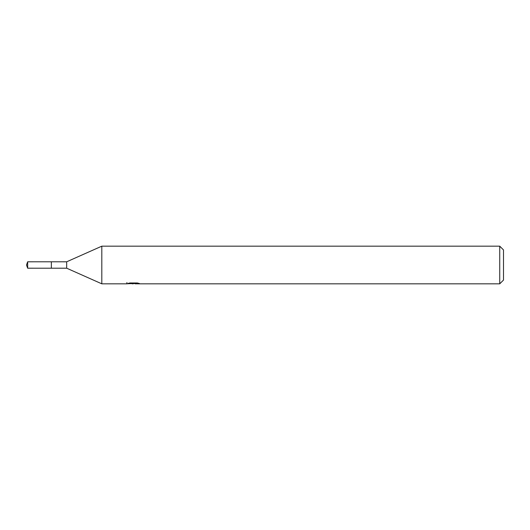 <?xml version="1.0" encoding="UTF-8"?>
<svg xmlns="http://www.w3.org/2000/svg" width="530" height="530" viewBox="0 0 530 530"><rect width="100%" height="100%" fill="white"/><g stroke="black" fill="none" stroke-linecap="round" stroke-linejoin="round"><path stroke-width="0.79" d="M126.922 282.53L126.789 283.828L101.813 283.828L66.667 268.2L51.357 268.206L51.357 261.787L66.667 261.8L101.813 246.172L499.737 246.172L503.5 249.935L503.5 280.065L499.737 283.828L135.19 283.828L135.117 282.98M51.364 268.2L51.364 261.8M66.667 268.2L66.667 261.8M101.813 283.828L101.813 246.172M135.117 283.53L131.009 283.643M133.196 283.828L132.308 283.828M499.737 283.828L499.737 246.172M126.922 283.788L133.951 283.471L127.929 283.471L129.89 282.98L137.316 282.98L139.47 283.53M139.476 283.53L135.117 283.815M133.951 282.98L133.951 283.471M27.666 261.8L26.5 265L27.666 268.2L27.666 261.8L51.357 261.787M27.666 268.2L51.357 268.213"/></g></svg>
